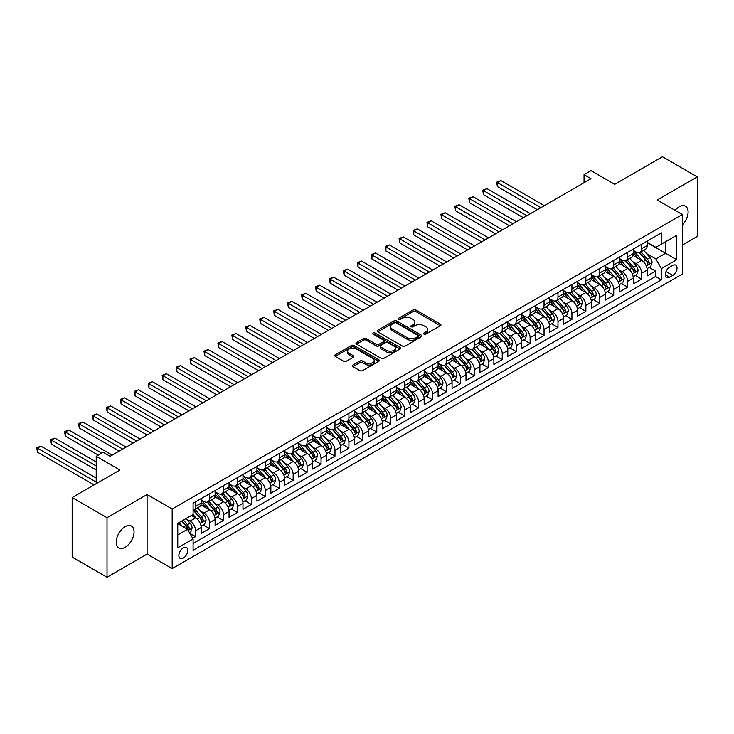 <?xml version="1.0" encoding="UTF-8"?>
<svg xmlns="http://www.w3.org/2000/svg" width="734" height="734" viewBox="0 0 734 734"><rect width="100%" height="100%" fill="white"/><g stroke="black" fill="none" stroke-linecap="round" stroke-linejoin="round"><path stroke-width="1.1" d="M423.94 334.108A1.358 0.78 0 0 0 425.858 334.108L440.391 325.722A1.936 1.119 0 0 0 440.96 324.923A1.936 1.119 0 0 0 440.391 324.134L415.765 309.922A1.936 1.119 0 0 0 413.031 309.922L398.498 318.308A1.358 0.78 0 0 0 398.094 318.868A1.358 0.78 0 0 0 398.498 319.418A1.358 0.78 0 0 0 400.406 319.418L402.287 318.336A6.193 3.578 0 0 1 411.049 318.336L413.095 319.519A6.193 3.578 0 0 1 414.912 322.043A6.193 3.578 0 0 1 413.095 324.575L411.214 325.657A1.358 0.78 0 0 0 410.82 326.208A1.358 0.78 0 0 0 411.214 326.768A1.358 0.78 0 0 0 413.132 326.768L415.013 325.676A6.193 3.578 0 0 1 423.775 325.676L425.821 326.859A6.193 3.578 0 0 1 427.638 329.392A6.193 3.578 0 0 1 425.821 331.915L423.94 333.007A1.358 0.78 0 0 0 423.546 333.557A1.358 0.78 0 0 0 423.94 334.108L423.94 333.007M125.138 547.298A12.616 7.285 120 0 0 133.377 536.178A12.616 7.285 120 0 0 131.441 526.067A12.616 7.285 120 0 0 125.138 526.691A12.616 7.285 120 0 0 116.899 537.811A12.616 7.285 120 0 0 118.835 547.922A12.616 7.285 120 0 0 125.138 547.298M682.317 224.953A12.616 7.285 120 0 0 685.492 206.199A12.616 7.285 120 0 0 679.179 206.823A12.616 7.285 120 0 0 675.087 210.337M183.326 558.115A6.303 3.642 120 0 0 187.454 552.564A6.303 3.642 120 0 0 186.482 547.509A6.303 3.642 120 0 0 183.326 547.821A6.303 3.642 120 0 0 179.206 553.381A6.303 3.642 120 0 0 180.179 558.436A6.303 3.642 120 0 0 183.326 558.115M352.971 365.055A1.936 1.119 0 0 0 352.403 365.844A1.936 1.119 0 0 0 352.971 366.633L359.88 370.624A1.936 1.119 0 0 0 362.614 370.624L378.762 361.302A1.936 1.119 0 0 0 379.322 360.513A1.936 1.119 0 0 0 378.762 359.724L354.137 345.503A1.936 1.119 0 0 0 351.393 345.503L335.254 354.825A1.936 1.119 0 0 0 334.686 355.614A1.936 1.119 0 0 0 335.254 356.403L343.595 361.22A1.936 1.119 0 0 0 346.338 361.22L353.247 357.238A1.936 1.119 0 0 0 353.806 356.44A1.936 1.119 0 0 0 353.247 355.651L349.109 353.265A5.175 2.991 0 0 1 347.586 351.155A5.175 2.991 0 0 1 350.788 348.393A5.175 2.991 0 0 1 356.421 349.035L372.633 358.403A5.175 2.991 0 0 1 374.156 360.513A5.175 2.991 0 0 1 370.954 363.275A5.175 2.991 0 0 1 365.321 362.624L362.614 361.064A1.936 1.119 0 0 0 359.88 361.064L352.971 365.055L352.971 366.633M682.317 245.083L697.3 236.44L697.3 176.885L662.453 156.764L614.716 184.326L591.017 170.646L584.053 174.674L591.017 178.692L110.155 456.319L103.182 452.3L96.218 456.319L96.218 483.678M107.017 517.681L107.017 577.236L147.094 554.097L147.094 494.551L107.017 517.681L72.171 497.56L119.908 469.999L96.218 456.319M147.094 494.551L172.178 509.029L682.317 214.502L682.317 274.057L172.178 568.584L172.178 509.029M697.3 176.885L657.224 200.024L682.317 214.502M402.425 346.053A1.936 1.119 0 0 0 405.168 346.053L421.307 336.741A1.936 1.119 0 0 0 421.876 335.943A1.936 1.119 0 0 0 421.307 335.154L396.681 320.942A1.936 1.119 0 0 0 393.947 320.942L377.799 330.263A1.936 1.119 0 0 0 377.239 331.052A1.936 1.119 0 0 0 377.799 331.841L402.425 346.053M373.624 334.401A1.358 0.78 0 0 1 375.001 334.594L400.012 349.035L383.891 358.339A1.936 1.119 0 0 1 381.157 358.339L356.531 344.118L356.531 342.539A1.936 1.119 0 0 0 355.962 343.328A1.936 1.119 0 0 0 356.531 344.118M356.531 342.539L363.44 338.558A1.936 1.119 0 0 1 366.174 338.558L376.157 344.319A1.936 1.119 0 0 0 378.9 344.319L383.478 341.677A1.936 1.119 0 0 0 384.047 340.888A1.936 1.119 0 0 0 383.478 340.09L373.083 334.089A1.358 0.78 0 0 1 372.688 333.539A1.358 0.78 0 0 1 373.523 332.814A1.358 0.78 0 0 1 375.001 332.988L400.03 347.439A1.936 1.119 0 0 1 400.599 348.228A1.936 1.119 0 0 1 400.03 349.017L400.03 347.439M107.017 577.236L72.171 557.115L72.171 497.56M192.703 538.306L195.593 536.637L189.812 533.297M186.519 519.085L190.023 521.103A7.881 4.551 60 0 1 195.593 530.755L201.171 527.544L201.171 533.416L209.529 528.59L203.19 524.929M200.455 511.038L203.96 513.057A7.881 4.551 60 0 1 209.529 522.709L215.108 519.498L215.108 525.37L223.475 520.544L217.126 516.874M214.392 502.992L217.897 505.01A7.881 4.551 60 0 1 223.475 514.662L229.045 511.442L229.045 517.323L237.412 512.488L231.072 508.827M228.338 494.945L231.834 496.964A7.881 4.551 60 0 1 237.412 506.616L242.982 503.396L242.982 509.277L251.349 504.441L245.009 500.781M242.275 486.89L245.771 488.917A7.881 4.551 60 0 1 251.349 498.569L256.928 495.349L256.928 501.23L265.286 496.395L258.946 492.734M256.212 478.843L259.708 480.871A7.881 4.551 60 0 1 265.286 490.523L270.864 487.303L270.864 493.184L279.223 488.349L272.883 484.688M270.149 470.797L273.654 472.824A7.881 4.551 60 0 1 279.223 482.477L284.801 479.256L284.801 485.128L293.16 480.302L286.82 476.641M284.086 462.75L287.59 464.769A7.881 4.551 60 0 1 293.16 474.43L298.738 471.21L298.738 477.082L307.096 472.256L300.757 468.595M298.022 454.704L301.527 456.722A7.881 4.551 60 0 1 307.096 466.384L312.675 463.163L312.675 469.035L321.042 464.209L314.693 460.548M311.968 446.657L315.464 448.676A7.881 4.551 60 0 1 321.042 458.337L326.612 455.117L326.612 460.989L334.979 456.163L328.639 452.502M325.905 438.611L329.401 440.629A7.881 4.551 60 0 1 334.979 450.291L340.548 447.07L340.548 452.942L348.916 448.116L342.576 444.455M339.842 430.564L343.338 432.583A7.881 4.551 60 0 1 348.916 442.244L354.494 439.024L354.494 444.896L362.853 440.07L356.513 436.409M353.779 422.518L357.274 424.536A7.881 4.551 60 0 1 362.853 434.198L368.431 430.977L368.431 436.849L376.79 432.023L370.45 428.362M367.716 414.471L371.221 416.49A7.881 4.551 60 0 1 376.79 426.142L382.368 422.931L382.368 428.803L390.727 423.977L384.387 420.316M381.652 406.425L385.157 408.443A7.881 4.551 60 0 1 390.727 418.096L396.305 414.884L396.305 420.756L404.663 415.93L398.323 412.269M395.589 398.378L399.094 400.397A7.881 4.551 60 0 1 404.663 410.049L410.242 406.838L410.242 412.71L418.609 407.884L412.26 404.214M409.535 390.332L413.031 392.351A7.881 4.551 60 0 1 418.609 402.003L424.179 398.782L424.179 404.663L432.546 399.828L426.206 396.167M423.472 382.286L426.968 384.304A7.881 4.551 60 0 1 432.546 393.956L438.115 390.736L438.115 396.617L446.483 391.782L440.143 388.121M437.409 374.23L440.905 376.258A7.881 4.551 60 0 1 446.483 385.91L452.061 382.689L452.061 388.57L460.42 383.735L454.08 380.074M451.346 366.183L454.841 368.211A7.881 4.551 60 0 1 460.42 377.863L465.998 374.643L465.998 380.524L474.357 375.689L468.017 372.028M465.283 358.137L468.787 360.155A7.881 4.551 60 0 1 474.357 369.817L479.935 366.596L479.935 372.468L488.294 367.642L481.954 363.981M479.219 350.09L482.724 352.109A7.881 4.551 60 0 1 488.294 361.77L493.872 358.55L493.872 364.422L502.239 359.596L495.89 355.935M493.156 342.044L496.661 344.062A7.881 4.551 60 0 1 502.239 353.724L507.809 350.503L507.809 356.375L516.176 351.549L509.827 347.888M507.102 333.998L510.598 336.016A7.881 4.551 60 0 1 516.176 345.677L521.746 342.457L521.746 348.329L530.113 343.503L523.773 339.842M521.039 325.951L524.535 327.97A7.881 4.551 60 0 1 530.113 337.631L535.682 334.41L535.682 340.282L544.05 335.456L537.71 331.796M534.976 317.905L538.472 319.923A7.881 4.551 60 0 1 544.05 329.584L549.628 326.364L549.628 332.236L557.987 327.41L551.647 323.749M548.913 309.858L552.408 311.877A7.881 4.551 60 0 1 557.987 321.538L563.565 318.317L563.565 324.189L571.924 319.363L565.584 315.703M562.85 301.812L566.354 303.83A7.881 4.551 60 0 1 571.924 313.482L577.502 310.271L577.502 316.143L585.86 311.317L579.521 307.656M576.786 293.765L580.291 295.784A7.881 4.551 60 0 1 585.86 305.436L591.439 302.224L591.439 308.096L599.806 303.27L593.457 299.61M590.723 285.719L594.228 287.737A7.881 4.551 60 0 1 599.806 297.389L605.376 294.178L605.376 300.05L613.743 295.224L607.394 291.554M604.669 277.672L608.165 279.691A7.881 4.551 60 0 1 613.743 289.343L619.312 286.122L619.312 292.004L627.68 287.168L621.34 283.507M618.606 269.617L622.102 271.644A7.881 4.551 60 0 1 627.68 281.296L633.259 278.076L633.259 283.957L641.617 279.122L641.617 273.25A7.881 4.551 -120 0 0 636.039 263.598L632.543 261.57M635.277 275.461L641.617 279.122M201.171 527.544A7.881 4.551 -120 0 0 195.593 517.883L191.418 515.47M215.108 519.498A7.881 4.551 -120 0 0 209.529 509.836L200.914 504.864M229.045 511.442A7.881 4.551 -120 0 0 223.475 501.79L214.851 496.817M242.982 503.396A7.881 4.551 -120 0 0 237.412 493.743L228.788 488.761M256.928 495.349A7.881 4.551 -120 0 0 251.349 485.697L242.725 480.715M270.864 487.303A7.881 4.551 -120 0 0 265.286 477.651L256.671 472.668M284.801 479.256A7.881 4.551 -120 0 0 279.223 469.604L270.607 464.622M298.738 471.21A7.881 4.551 -120 0 0 293.16 461.558L284.544 456.576M312.675 463.163A7.881 4.551 -120 0 0 307.096 453.511L298.481 448.529M326.612 455.117A7.881 4.551 -120 0 0 321.042 445.455L312.418 440.483M340.548 447.07A7.881 4.551 -120 0 0 334.979 437.409L326.355 432.436M354.494 439.024A7.881 4.551 -120 0 0 348.916 429.362L340.292 424.39M368.431 430.977A7.881 4.551 -120 0 0 362.853 421.316L354.238 416.343M382.368 422.931A7.881 4.551 -120 0 0 376.79 413.27L368.174 408.297M396.305 414.884A7.881 4.551 -120 0 0 390.727 405.223L382.111 400.25M410.242 406.838A7.881 4.551 -120 0 0 404.663 397.177L396.048 392.204M424.179 398.782A7.881 4.551 -120 0 0 418.609 389.13L409.985 384.157M438.115 390.736A7.881 4.551 -120 0 0 432.546 381.084L423.922 376.102M452.061 382.689A7.881 4.551 -120 0 0 446.483 373.037L437.859 368.055M465.998 374.643A7.881 4.551 -120 0 0 460.42 364.991L451.805 360.009M479.935 366.596A7.881 4.551 -120 0 0 474.357 356.944L465.741 351.962M493.872 358.55A7.881 4.551 -120 0 0 488.294 348.898L479.678 343.916M507.809 350.503A7.881 4.551 -120 0 0 502.239 340.851L493.615 335.869M521.746 342.457A7.881 4.551 -120 0 0 516.176 332.796L507.552 327.823M535.682 334.41A7.881 4.551 -120 0 0 530.113 324.749L521.489 319.776M549.628 326.364A7.881 4.551 -120 0 0 544.05 316.703L535.425 311.73M563.565 318.317A7.881 4.551 -120 0 0 557.987 308.656L549.371 303.683M577.502 310.271A7.881 4.551 -120 0 0 571.924 300.61L563.308 295.637M591.439 302.224A7.881 4.551 -120 0 0 585.86 292.563L577.245 287.59M605.376 294.178A7.881 4.551 -120 0 0 599.806 284.517L591.182 279.544M619.312 286.122A7.881 4.551 -120 0 0 613.743 276.47L605.119 271.497M633.259 278.076A7.881 4.551 -120 0 0 627.68 268.424L619.056 263.442M672.702 265.442L669.628 267.213A6.111 3.532 120 0 0 665.637 272.598A6.111 3.532 120 0 0 666.573 277.498A6.111 3.532 120 0 0 669.628 277.195L672.702 275.424A6.111 3.532 120 0 0 676.693 270.039A6.111 3.532 120 0 0 675.757 265.139A6.111 3.532 120 0 0 672.702 265.442M177.756 534.939L187.509 529.315L193.088 538.967L193.088 550.234L661.407 279.847L661.407 268.58L655.838 258.928L646.48 253.524M193.088 538.967L177.756 547.821L177.756 523.351L193.088 514.506L193.088 503.24L661.407 232.852L661.407 244.119L676.739 235.265L676.739 259.735L661.407 268.58M201.171 499.854L203.96 501.469A7.881 4.551 60 0 0 207.896 501.854L213.475 498.643A7.881 4.551 -120 0 0 215.108 495.028L215.108 490.523M215.108 491.808L217.897 493.422A7.881 4.551 60 0 0 221.842 493.808L227.412 490.596A7.881 4.551 -120 0 0 229.045 486.981L229.045 482.477M229.045 483.761L231.834 485.376A7.881 4.551 60 0 0 235.779 485.761L241.348 482.541A7.881 4.551 -120 0 0 242.982 478.935L242.982 474.43M242.982 475.715L245.771 477.329A7.881 4.551 60 0 0 249.716 477.715L255.294 474.494A7.881 4.551 -120 0 0 256.928 470.889L256.928 466.384M256.928 467.668L259.708 469.283A7.881 4.551 60 0 0 263.653 469.668L269.231 466.448A7.881 4.551 -120 0 0 270.864 462.842L270.864 458.337M270.864 459.622L273.654 461.236A7.881 4.551 60 0 0 277.59 461.622L283.168 458.401A7.881 4.551 -120 0 0 284.801 454.796L284.801 450.291M284.801 451.575L287.59 453.181A7.881 4.551 60 0 0 291.526 453.575L297.105 450.355A7.881 4.551 -120 0 0 298.738 446.749L298.738 442.244M298.738 443.529L301.527 445.134A7.881 4.551 60 0 0 305.463 445.529L311.042 442.308A7.881 4.551 -120 0 0 312.675 438.703L312.675 434.198M312.675 435.482L315.464 437.088A7.881 4.551 60 0 0 319.409 437.482L324.978 434.262A7.881 4.551 -120 0 0 326.612 430.656L326.612 426.142M326.612 427.436L329.401 429.041A7.881 4.551 60 0 0 333.346 429.436L338.915 426.215A7.881 4.551 -120 0 0 340.548 422.61L340.548 418.096M340.548 419.389L343.338 420.995A7.881 4.551 60 0 0 347.283 421.389L352.861 418.169A7.881 4.551 -120 0 0 354.494 414.554L354.494 410.049M354.494 411.343L357.274 412.948A7.881 4.551 60 0 0 361.22 413.343L366.798 410.123A7.881 4.551 -120 0 0 368.431 406.508L368.431 402.003M368.431 403.296L371.221 404.902A7.881 4.551 60 0 0 375.157 405.296L380.735 402.076A7.881 4.551 -120 0 0 382.368 398.461L382.368 393.956M382.368 395.25L385.157 396.855A7.881 4.551 60 0 0 389.093 397.241L394.672 394.03A7.881 4.551 -120 0 0 396.305 390.415L396.305 385.91M396.305 387.194L399.094 388.809A7.881 4.551 60 0 0 403.039 389.194L408.609 385.983A7.881 4.551 -120 0 0 410.242 382.368L410.242 377.863M410.242 379.148L413.031 380.762A7.881 4.551 60 0 0 416.976 381.148L422.545 377.937A7.881 4.551 -120 0 0 424.179 374.322L424.179 369.817M424.179 371.101L426.968 372.716A7.881 4.551 60 0 0 430.913 373.101L436.482 369.881A7.881 4.551 -120 0 0 438.115 366.275L438.115 361.77M438.115 363.055L440.905 364.67A7.881 4.551 60 0 0 444.85 365.055L450.428 361.834A7.881 4.551 -120 0 0 452.061 358.229L452.061 353.724M452.061 355.008L454.841 356.623A7.881 4.551 60 0 0 458.787 357.008L464.365 353.788A7.881 4.551 -120 0 0 465.998 350.182L465.998 345.677M465.998 346.962L468.787 348.567A7.881 4.551 60 0 0 472.724 348.962L478.302 345.742A7.881 4.551 -120 0 0 479.935 342.136L479.935 337.631M479.935 338.915L482.724 340.521A7.881 4.551 60 0 0 486.66 340.915L492.239 337.695A7.881 4.551 -120 0 0 493.872 334.089L493.872 329.584M493.872 330.869L496.661 332.474A7.881 4.551 60 0 0 500.606 332.869L506.176 329.649A7.881 4.551 -120 0 0 507.809 326.043L507.809 321.538M507.809 322.822L510.598 324.428A7.881 4.551 60 0 0 514.543 324.823L520.112 321.602A7.881 4.551 -120 0 0 521.746 317.996L521.746 313.482M521.746 314.776L524.535 316.382A7.881 4.551 60 0 0 528.48 316.776L534.058 313.556A7.881 4.551 -120 0 0 535.682 309.95L535.682 305.436M535.682 306.729L538.472 308.335A7.881 4.551 60 0 0 542.417 308.73L547.995 305.509A7.881 4.551 -120 0 0 549.628 301.894L549.628 297.389M549.628 298.683L552.408 300.289A7.881 4.551 60 0 0 556.354 300.683L561.932 297.463A7.881 4.551 -120 0 0 563.565 293.848L563.565 289.343M563.565 290.636L566.354 292.242A7.881 4.551 60 0 0 570.29 292.637L575.869 289.416A7.881 4.551 -120 0 0 577.502 285.801L577.502 281.296M577.502 282.59L580.291 284.196A7.881 4.551 60 0 0 584.227 284.581L589.806 281.37A7.881 4.551 -120 0 0 591.439 277.755L591.439 273.25M591.439 274.534L594.228 276.149A7.881 4.551 60 0 0 598.173 276.534L603.743 273.323A7.881 4.551 -120 0 0 605.376 269.708L605.376 265.203M605.376 266.488L608.165 268.103A7.881 4.551 60 0 0 612.11 268.488L617.679 265.277A7.881 4.551 -120 0 0 619.312 261.662L619.312 257.157M619.312 258.441L622.102 260.056A7.881 4.551 60 0 0 626.047 260.442L631.625 257.221A7.881 4.551 -120 0 0 633.259 253.615L633.259 249.11M193.088 543.472L655.554 276.47L655.554 271.075L647.195 275.911L647.195 270.029A7.881 4.551 -120 0 0 641.617 260.377L633.002 255.395M633.259 250.395L636.039 252.01A7.881 4.551 -120 0 0 639.984 252.395A7.881 4.551 -120 0 0 641.617 248.789L641.617 244.284M639.984 252.395L645.562 249.175A7.881 4.551 -120 0 0 647.195 245.569L647.195 241.064M195.593 501.79L195.593 506.295A7.881 4.551 60 0 1 193.959 509.901A7.881 4.551 60 0 1 193.088 510.222M193.959 509.901L199.538 506.689A7.881 4.551 -120 0 0 201.171 503.074L201.171 498.569M209.529 493.743L209.529 498.248A7.881 4.551 60 0 1 207.896 501.854M223.475 485.697L223.475 490.202A7.881 4.551 60 0 1 221.842 493.808M237.412 477.651L237.412 482.155A7.881 4.551 60 0 1 235.779 485.761M251.349 469.604L251.349 474.109A7.881 4.551 60 0 1 249.716 477.715M265.286 461.558L265.286 466.062A7.881 4.551 60 0 1 263.653 469.668M279.223 453.502L279.223 458.016A7.881 4.551 60 0 1 277.59 461.622M293.16 445.455L293.16 449.97A7.881 4.551 60 0 1 291.526 453.575M307.096 437.409L307.096 441.923A7.881 4.551 60 0 1 305.463 445.529M321.042 429.362L321.042 433.867A7.881 4.551 60 0 1 319.409 437.482M334.979 421.316L334.979 425.821A7.881 4.551 60 0 1 333.346 429.436M348.916 413.27L348.916 417.774A7.881 4.551 60 0 1 347.283 421.389M362.853 405.223L362.853 409.728A7.881 4.551 60 0 1 361.22 413.343M376.79 397.177L376.79 401.682A7.881 4.551 60 0 1 375.157 405.296M390.727 389.13L390.727 393.635A7.881 4.551 60 0 1 389.093 397.241M404.663 381.084L404.663 385.589A7.881 4.551 60 0 1 403.039 389.194M418.609 373.037L418.609 377.542A7.881 4.551 60 0 1 416.976 381.148M432.546 364.991L432.546 369.496A7.881 4.551 60 0 1 430.913 373.101M446.483 356.944L446.483 361.449A7.881 4.551 60 0 1 444.85 365.055M460.42 348.898L460.42 353.403A7.881 4.551 60 0 1 458.787 357.008M474.357 340.842L474.357 345.356A7.881 4.551 60 0 1 472.724 348.962M488.294 332.796L488.294 337.31A7.881 4.551 60 0 1 486.66 340.915M502.239 324.749L502.239 329.263A7.881 4.551 60 0 1 500.606 332.869M516.176 316.703L516.176 321.208A7.881 4.551 60 0 1 514.543 324.823M530.113 308.656L530.113 313.161A7.881 4.551 60 0 1 528.48 316.776M544.05 300.61L544.05 305.115A7.881 4.551 60 0 1 542.417 308.73M557.987 292.563L557.987 297.068A7.881 4.551 60 0 1 556.354 300.683M571.924 284.517L571.924 289.022A7.881 4.551 60 0 1 570.29 292.637M585.86 276.47L585.86 280.975A7.881 4.551 60 0 1 584.227 284.581M599.806 268.424L599.806 272.929A7.881 4.551 60 0 1 598.173 276.534M613.743 260.377L613.743 264.882A7.881 4.551 60 0 1 612.11 268.488M627.68 252.331L627.68 256.836A7.881 4.551 60 0 1 626.047 260.442M627.68 281.296L627.68 287.168M613.743 289.343L613.743 295.224M599.806 297.389L599.806 303.27M585.86 305.436L585.86 311.317M571.924 313.482L571.924 319.363M557.987 321.538L557.987 327.41M544.05 329.584L544.05 335.456M530.113 337.631L530.113 343.503M516.176 345.677L516.176 351.549M502.239 353.724L502.239 359.596M488.294 361.77L488.294 367.642M474.357 369.817L474.357 375.689M460.42 377.863L460.42 383.735M446.483 385.91L446.483 391.782M432.546 393.956L432.546 399.828M418.609 402.003L418.609 407.884M404.663 410.049L404.663 415.93M390.727 418.096L390.727 423.977M376.79 426.142L376.79 432.023M362.853 434.198L362.853 440.07M348.916 442.244L348.916 448.116M334.979 450.291L334.979 456.163M321.042 458.337L321.042 464.209M307.096 466.384L307.096 472.256M293.16 474.43L293.16 480.302M279.223 482.477L279.223 488.349M265.286 490.523L265.286 496.395M251.349 498.569L251.349 504.441M237.412 506.616L237.412 512.488M223.475 514.662L223.475 520.544M209.529 522.709L209.529 528.59M195.593 530.755L195.593 536.637M187.509 529.315L177.756 523.681M655.838 258.928L665.591 253.294L665.591 241.706L676.739 235.265M647.195 242.67L676.739 259.735M647.195 242.348L655.838 247.34L661.407 244.119M147.094 554.097L172.178 568.584M584.053 174.674L584.053 182.72M649.214 267.415L655.554 271.075M655.554 276.47L661.407 279.847M424.481 334.3L425.821 333.53A6.193 3.578 0 0 0 427.638 330.997L427.638 329.392M414.912 322.043L414.912 323.657A6.193 3.578 0 0 1 413.095 326.18L411.756 326.951M440.363 325.731L415.765 311.528A1.936 1.119 0 0 0 413.031 311.528L399.039 319.611M421.279 336.75L396.681 322.547A1.936 1.119 0 0 0 393.947 322.547L377.827 331.851M417.885 336.502A1.358 0.78 0 0 0 418.288 335.943A1.358 0.78 0 0 0 417.885 335.392L396.268 322.914A1.358 0.78 0 0 0 394.36 322.914L392.369 324.061A6.193 3.578 0 0 0 390.561 326.584A6.193 3.578 0 0 0 392.369 329.116L407.15 337.649A6.193 3.578 0 0 0 415.903 337.649L417.885 336.502L417.885 338.108A1.358 0.78 0 0 0 418.288 337.557L418.288 335.943M390.561 326.584L390.561 328.199A6.193 3.578 0 0 0 392.369 330.722L392.369 329.116M417.885 338.108L415.903 339.255A6.193 3.578 0 0 1 407.15 339.255L392.369 330.722M356.55 344.136L363.44 340.163L363.44 338.558M384.047 340.888L384.047 342.494A1.936 1.119 0 0 1 383.478 343.283L378.9 345.925A1.936 1.119 0 0 1 376.157 345.925L366.174 340.163A1.936 1.119 0 0 0 363.44 340.163M386.524 350.301A5.175 2.991 0 0 0 392.167 350.953A5.175 2.991 0 0 0 395.36 348.191A5.175 2.991 0 0 0 393.846 346.081L388.13 342.778A1.936 1.119 0 0 0 385.396 342.778L380.808 345.43A1.936 1.119 0 0 0 380.249 346.219A1.936 1.119 0 0 0 380.808 347.008L386.524 350.301L386.524 351.916A5.175 2.991 0 0 0 392.167 352.559A5.175 2.991 0 0 0 395.36 349.797L395.36 348.191M380.249 346.219L380.249 347.824A1.936 1.119 0 0 0 380.808 348.613L380.808 347.008M386.524 351.916L380.808 348.613M374.156 360.513L374.156 362.119A5.175 2.991 0 0 1 370.954 364.881A5.175 2.991 0 0 1 365.321 364.238L362.614 362.679A1.936 1.119 0 0 0 359.88 362.679L352.999 366.651M347.586 351.155L347.586 352.76A5.175 2.991 0 0 0 349.109 354.871L349.109 353.265M353.247 355.651L353.247 357.238L349.109 354.871M378.762 359.724L378.762 361.302L354.137 347.118A1.936 1.119 0 0 0 351.393 347.118L335.282 356.421M647.076 268.653L650.673 266.57L652.067 262.552A5.221 3.019 -120 0 0 650.04 257.643L643.672 250.266M642.388 260.882L634.837 252.138A15.084 8.707 -120 0 0 633.259 250.487M638.25 258.432L634.029 253.542A12.515 7.23 -120 0 0 633.259 252.698M544.325 205.658L500.909 180.592L497.423 182.601L497.423 186.619L537.361 209.676M639.277 252.679L645.718 260.139A5.221 3.019 60 0 1 647.581 263.735C648.361 264.791 648.92 264.469 649.251 262.772A5.221 3.019 -120 0 0 647.388 259.175L641.021 251.799M639.653 252.56L646.571 260.57A2.661 1.532 60 0 1 647.241 261.616L649.251 262.772M647.581 263.735L647.957 264.359M497.423 186.619L496.661 182.16L540.848 207.667M496.661 182.16L500.909 180.592M633.139 276.7L636.736 274.617L638.13 270.598A5.221 3.019 -120 0 0 636.094 265.69L629.726 258.313M628.451 268.928L620.9 260.185A15.084 8.707 -120 0 0 619.312 258.533M624.313 266.479L620.083 261.588A12.515 7.23 -120 0 0 619.312 260.744M530.388 213.704L486.972 188.638L483.486 190.647L483.486 194.675L523.425 217.723M625.331 260.726L631.781 268.185A5.221 3.019 60 0 1 633.644 271.782C634.424 272.837 634.983 272.516 635.314 270.818A5.221 3.019 -120 0 0 633.451 267.222L627.084 259.845M625.717 260.607L632.635 268.616A2.661 1.532 60 0 1 633.304 269.662L635.314 270.818M633.644 271.782L634.02 272.406M483.486 194.675L482.724 190.207L526.902 215.713M482.724 190.207L486.972 188.638M619.202 284.746L622.799 282.663L624.194 278.645A5.221 3.019 -120 0 0 622.157 273.736L615.789 266.369M614.514 276.975L606.963 268.231A15.084 8.707 -120 0 0 605.376 266.58M610.376 274.525L606.146 269.635A12.515 7.23 -120 0 0 605.376 268.791M516.452 221.751L473.035 196.684L469.549 198.694L469.549 202.722L509.479 225.769M611.394 268.772L617.835 276.232A5.221 3.019 60 0 1 619.698 279.828C620.487 280.883 621.047 280.562 621.377 278.865A5.221 3.019 -120 0 0 619.514 275.268L613.147 267.892M611.78 268.653L618.698 276.663A2.661 1.532 60 0 1 619.368 277.709L621.377 278.865M619.698 279.828L620.083 280.452M469.549 202.722L468.787 198.253L512.965 223.76M468.787 198.253L473.035 196.684M605.256 292.793L608.862 290.71L610.257 286.691A5.221 3.019 -120 0 0 608.22 281.783L601.852 274.415M600.577 285.031L593.026 276.287A15.084 8.707 -120 0 0 591.439 274.626M596.439 282.572L592.21 277.681A12.515 7.23 -120 0 0 591.439 276.837M502.515 229.797L459.099 204.731L455.612 206.74L455.612 210.768L495.542 233.816M597.458 276.819L603.899 284.278A5.221 3.019 60 0 1 605.761 287.875C606.55 288.93 607.11 288.609 607.44 286.911A5.221 3.019 -120 0 0 605.578 283.315L599.201 275.938M597.834 276.7L604.761 284.709A2.661 1.532 60 0 1 605.431 285.755L607.44 286.911M605.761 287.875L606.146 288.499M455.612 210.768L454.841 206.3L499.028 231.806M454.841 206.3L459.099 204.731M591.32 300.839L594.925 298.756L596.32 294.738A5.221 3.019 -120 0 0 594.283 289.829L587.916 282.462M586.64 293.077L579.089 284.333A15.084 8.707 -120 0 0 577.502 282.673M582.493 290.618L578.273 285.728A12.515 7.23 -120 0 0 577.502 284.884M488.578 237.844L445.162 212.777L441.675 214.787L441.675 218.815L481.605 241.871M583.521 284.865L589.962 292.325A5.221 3.019 60 0 1 591.824 295.921C592.613 296.976 593.164 296.655 593.494 294.958A5.221 3.019 -120 0 0 591.632 291.361L585.264 283.985M583.897 284.746L590.824 292.756A2.661 1.532 60 0 1 591.494 293.802L593.494 294.958M591.824 295.921L592.2 296.545M441.675 218.815L440.905 214.346L485.091 239.853M440.905 214.346L445.162 212.777M577.383 308.886L580.989 306.812L582.383 302.784A5.221 3.019 -120 0 0 580.346 297.876L573.979 290.508M572.704 301.123L565.152 292.38A15.084 8.707 -120 0 0 563.565 290.719M568.556 298.665L564.336 293.774A12.515 7.23 -120 0 0 563.565 292.939M474.641 245.89L431.216 220.824L427.738 222.833L427.738 226.861L467.668 249.918M569.584 292.912L576.025 300.371A5.221 3.019 60 0 1 577.887 303.968C578.667 305.023 579.227 304.702 579.557 303.004A5.221 3.019 -120 0 0 577.695 299.408L571.327 292.031M569.96 292.793L576.887 300.812A2.661 1.532 60 0 1 577.557 301.848L579.557 303.004M577.887 303.968L578.264 304.592M427.738 226.861L426.968 222.393L471.155 247.899M426.968 222.393L431.216 220.824M563.446 316.932L567.052 314.858L568.437 310.831A5.221 3.019 -120 0 0 566.409 305.922L560.042 298.554M558.767 309.17L551.206 300.426A15.084 8.707 -120 0 0 549.628 298.766M554.62 306.711L550.399 301.821A12.515 7.23 -120 0 0 549.628 300.986M460.695 253.936L417.279 228.87L413.802 230.88L413.802 234.908L453.731 257.964M555.647 300.968L562.088 308.418A5.221 3.019 60 0 1 563.951 312.023C564.73 313.069 565.29 312.748 565.62 311.051A5.221 3.019 -120 0 0 563.758 307.454L557.39 300.078M556.023 300.839L562.941 308.858A2.661 1.532 60 0 1 563.611 309.895L565.62 311.051M563.951 312.023L564.327 312.638M413.802 234.908L413.031 230.439L457.218 255.946M413.031 230.439L417.279 228.87M549.509 324.978L553.106 322.905L554.5 318.877A5.221 3.019 -120 0 0 552.473 313.978L546.096 306.601M544.821 317.216L537.27 308.473A15.084 8.707 -120 0 0 535.682 306.812M540.683 314.758L536.462 309.867A12.515 7.23 -120 0 0 535.682 309.032M446.758 261.983L403.342 236.917L399.856 238.926L399.856 242.954L439.794 266.011M541.71 309.014L548.151 316.464A5.221 3.019 60 0 1 550.014 320.07C550.794 321.116 551.353 320.795 551.684 319.097A5.221 3.019 -120 0 0 549.821 315.501L543.454 308.133M542.087 308.886L549.004 316.904A2.661 1.532 60 0 1 549.674 317.941L551.684 319.097M550.014 320.07L550.39 320.685M399.856 242.954L399.094 238.486L443.272 263.992M399.094 238.486L403.342 236.917M535.572 333.025L539.169 330.951L540.563 326.924A5.221 3.019 -120 0 0 538.527 322.024L532.159 314.647M530.884 325.263L523.333 316.519A15.084 8.707 -120 0 0 521.746 314.858M526.746 322.804L522.516 317.914A12.515 7.23 -120 0 0 521.746 317.079M432.821 270.029L389.405 244.963L385.919 246.973L385.919 251L425.858 274.057M527.764 317.06L534.205 324.511A5.221 3.019 60 0 1 536.068 328.116C536.857 329.162 537.416 328.841 537.747 327.144A5.221 3.019 -120 0 0 535.884 323.547L529.517 316.18M528.15 316.932L535.068 324.951A2.661 1.532 60 0 1 535.737 325.988L537.747 327.144M536.068 328.116L536.453 328.731M385.919 251L385.157 246.532L429.335 272.048M385.157 246.532L389.405 244.963M521.635 341.071L525.232 338.998L526.627 334.97A5.221 3.019 -120 0 0 524.59 330.071L518.222 322.694M516.947 333.309L509.396 324.566A15.084 8.707 -120 0 0 507.809 322.905M512.809 330.86L508.579 325.96A12.515 7.23 -120 0 0 507.809 325.125M418.885 278.076L375.469 253.01L371.982 255.028L371.982 259.047L411.912 282.104M513.828 325.107L520.268 332.566A5.221 3.019 60 0 1 522.131 336.163C522.92 337.209 523.48 336.888 523.81 335.199A5.221 3.019 -120 0 0 521.947 331.594L515.58 324.226M514.213 324.978L521.131 332.997A2.661 1.532 60 0 1 521.801 334.034L523.81 335.199M522.131 336.163L522.516 336.778M371.982 259.047L371.221 254.579L415.398 280.094M371.221 254.579L375.469 253.01M507.689 349.127L511.295 347.044L512.69 343.017A5.221 3.019 -120 0 0 510.653 338.117L504.286 330.74M503.01 341.356L495.459 332.612A15.084 8.707 -120 0 0 493.872 330.951M498.872 338.906L494.643 334.016A12.515 7.23 -120 0 0 493.872 333.172M404.948 286.122L361.532 261.056L358.045 263.075L358.045 267.093L397.975 290.15M499.891 333.153L506.332 340.613A5.221 3.019 60 0 1 508.194 344.209C508.983 345.255 509.534 344.934 509.864 343.246A5.221 3.019 -120 0 0 508.001 339.64L501.634 332.273M500.267 333.034L507.194 341.044A2.661 1.532 60 0 1 507.864 342.081L509.864 343.246M508.194 344.209L508.579 344.824M358.045 267.093L357.274 262.625L401.461 288.141M357.274 262.625L361.532 261.056M493.753 357.174L497.358 355.091L498.753 351.063A5.221 3.019 -120 0 0 496.716 346.164L490.349 338.787M489.073 349.402L481.522 340.659A15.084 8.707 -120 0 0 479.935 338.998M484.926 346.953L480.706 342.062A12.515 7.23 -120 0 0 479.935 341.218M391.011 294.169L347.595 269.103L344.108 271.121L344.108 275.14L384.038 298.197M485.954 341.2L492.395 348.659A5.221 3.019 60 0 1 494.257 352.256C495.046 353.302 495.597 352.981 495.927 351.292A5.221 3.019 -120 0 0 494.065 347.687L487.697 340.319M486.33 341.081L493.257 349.09A2.661 1.532 60 0 1 493.927 350.127L495.927 351.292M494.257 352.256L494.633 352.87M344.108 275.14L343.338 270.672L387.524 296.187M343.338 270.672L347.595 269.103M479.816 365.22L483.422 363.137L484.816 359.109A5.221 3.019 -120 0 0 482.779 354.21L476.412 346.833M475.137 357.449L467.576 348.705A15.084 8.707 -120 0 0 465.998 347.044M470.989 354.999L466.769 350.109A12.515 7.23 -120 0 0 465.998 349.265M377.074 302.224L333.649 277.158L330.172 279.168L330.172 283.186L370.101 306.243M472.017 349.246L478.458 356.706A5.221 3.019 60 0 1 480.32 360.302C481.1 361.348 481.66 361.027 481.99 359.339A5.221 3.019 -120 0 0 480.128 355.742L473.76 348.366M472.393 349.127L479.311 357.137A2.661 1.532 60 0 1 479.99 358.183L481.99 359.339M480.32 360.302L480.697 360.917M330.172 283.186L329.401 278.727L373.588 304.234M329.401 278.727L333.649 277.158M465.879 373.267L469.485 371.184L470.87 367.165A5.221 3.019 -120 0 0 468.842 362.257L462.475 354.88M461.2 365.495L453.64 356.752A15.084 8.707 -120 0 0 452.061 355.1M457.053 363.046L452.832 358.155A12.515 7.23 -120 0 0 452.061 357.311M363.128 310.271L319.712 285.205L316.235 287.214L316.235 291.233L356.164 314.29M458.08 357.293L464.521 364.752A5.221 3.019 60 0 1 466.384 368.349C467.163 369.404 467.723 369.074 468.053 367.385A5.221 3.019 -120 0 0 466.191 363.789L459.823 356.412M458.456 357.174L465.374 365.183A2.661 1.532 60 0 1 466.044 366.229L468.053 367.385M466.384 368.349L466.76 368.973M316.235 291.233L315.464 286.774L359.651 312.28M315.464 286.774L319.712 285.205M451.942 381.313L455.539 379.23L456.933 375.212A5.221 3.019 -120 0 0 454.906 370.303L448.529 362.926M447.254 373.542L439.703 364.798A15.084 8.707 -120 0 0 438.115 363.147M443.116 371.092L438.895 366.202A12.515 7.23 -120 0 0 438.115 365.358M349.191 318.317L305.775 293.251L302.289 295.261L302.289 299.279L342.228 322.336M444.143 365.339L450.584 372.799A5.221 3.019 60 0 1 452.447 376.395C453.227 377.45 453.786 377.129 454.117 375.432A5.221 3.019 -120 0 0 452.254 371.835L445.887 364.459M444.52 365.22L451.438 373.23A2.661 1.532 60 0 1 452.107 374.276L454.117 375.432M452.447 376.395L452.823 377.019M302.289 299.279L301.527 294.82L345.705 320.327M301.527 294.82L305.775 293.251M438.005 389.359L441.602 387.277L442.997 383.258A5.221 3.019 -120 0 0 440.96 378.349L434.592 370.973M433.317 381.588L425.766 372.844A15.084 8.707 -120 0 0 424.179 371.193M429.179 379.139L424.949 374.248A12.515 7.23 -120 0 0 424.179 373.404M335.254 326.364L291.838 301.298L288.352 303.307L288.352 307.335L328.291 330.383M430.197 373.386L436.638 380.845A5.221 3.019 60 0 1 438.501 384.442C439.29 385.497 439.849 385.176 440.18 383.478A5.221 3.019 -120 0 0 438.317 379.882L431.95 372.505M430.583 373.267L437.501 381.276A2.661 1.532 60 0 1 438.17 382.322L440.18 383.478M438.501 384.442L438.886 385.066M288.352 307.335L287.59 302.867L331.768 328.373M287.59 302.867L291.838 301.298M424.068 397.406L427.665 395.323L429.06 391.305A5.221 3.019 -120 0 0 427.023 386.396L420.655 379.028M419.38 389.644L411.829 380.891A15.084 8.707 -120 0 0 410.242 379.239M415.242 387.185L411.012 382.295A12.515 7.23 -120 0 0 410.242 381.451M321.318 334.41L277.902 309.344L274.415 311.354L274.415 315.381L314.345 338.429M416.261 381.432L422.701 388.892A5.221 3.019 60 0 1 424.564 392.488C425.353 393.543 425.913 393.222 426.243 391.525A5.221 3.019 -120 0 0 424.38 387.928L418.013 380.551M416.646 381.313L423.564 389.323A2.661 1.532 60 0 1 424.234 390.369L426.243 391.525M424.564 392.488L424.949 393.112M274.415 315.381L273.654 310.913L317.831 336.42M273.654 310.913L277.902 309.344M410.123 405.452L413.728 403.37L415.123 399.351A5.221 3.019 -120 0 0 413.086 394.442L406.719 387.075M405.443 397.69L397.892 388.947A15.084 8.707 -120 0 0 396.305 387.286M401.296 395.231L397.076 390.341A12.515 7.23 -120 0 0 396.305 389.497M307.381 342.457L263.965 317.391L260.478 319.4L260.478 323.428L300.408 346.476M402.324 389.479L408.765 396.938A5.221 3.019 60 0 1 410.627 400.535C411.416 401.59 411.967 401.269 412.297 399.571A5.221 3.019 -120 0 0 410.434 395.975L404.067 388.598M402.7 389.359L409.627 397.369A2.661 1.532 60 0 1 410.297 398.415L412.297 399.571M410.627 400.535L411.012 401.159M260.478 323.428L259.708 318.96L303.894 344.466M259.708 318.96L263.965 317.391M396.186 413.499L399.791 411.416L401.186 407.398A5.221 3.019 -120 0 0 399.149 402.489L392.782 395.121M391.506 405.737L383.955 396.993A15.084 8.707 -120 0 0 382.368 395.332M387.359 403.278L383.139 398.388A12.515 7.23 -120 0 0 382.368 397.544M293.444 350.503L250.028 325.437L246.541 327.447L246.541 331.474L286.471 354.531M388.387 397.525L394.828 404.984A5.221 3.019 60 0 1 396.69 408.581C397.479 409.636 398.03 409.315 398.36 407.618A5.221 3.019 -120 0 0 396.498 404.021L390.13 396.644M388.763 397.406L395.69 405.425A2.661 1.532 60 0 1 396.36 406.462L398.36 407.618M396.69 408.581L397.066 409.205M246.541 331.474L245.771 327.006L289.958 352.513M245.771 327.006L250.028 325.437M382.249 421.545L385.855 419.472L387.24 415.444A5.221 3.019 -120 0 0 385.212 410.535L378.845 403.168M377.57 413.783L370.009 405.04A15.084 8.707 -120 0 0 368.431 403.379M373.423 411.324L369.202 406.434A12.515 7.23 -120 0 0 368.431 405.599M279.498 358.55L236.082 333.484L232.605 335.493L232.605 339.521L272.534 362.578M374.45 405.572L380.891 413.031A5.221 3.019 60 0 1 382.753 416.628C383.533 417.683 384.093 417.362 384.423 415.664A5.221 3.019 -120 0 0 382.561 412.068L376.193 404.691M374.826 405.452L381.744 413.471A2.661 1.532 60 0 1 382.423 414.508L384.423 415.664M382.753 416.628L383.13 417.251M232.605 339.521L231.834 335.053L276.021 360.559M231.834 335.053L236.082 333.484M368.312 429.592L371.909 427.518L373.303 423.49A5.221 3.019 -120 0 0 371.276 418.582L364.908 411.214M363.624 421.83L356.073 413.086A15.084 8.707 -120 0 0 354.494 411.425M359.486 419.371L355.265 414.481A12.515 7.23 -120 0 0 354.494 413.646M265.561 366.596L222.145 341.53L218.659 343.54L218.659 347.567L258.597 370.624M360.513 413.627L366.954 421.077A5.221 3.019 60 0 1 368.817 424.683C369.597 425.729 370.156 425.408 370.486 423.711A5.221 3.019 -120 0 0 368.624 420.114L362.257 412.737M360.889 413.499L367.807 421.518A2.661 1.532 60 0 1 368.477 422.555L370.486 423.711M368.817 424.683L369.193 425.298M218.659 347.567L217.897 343.099L262.084 368.606M217.897 343.099L222.145 341.53M354.375 437.638L357.972 435.565L359.366 431.537A5.221 3.019 -120 0 0 357.33 426.637L350.962 419.261M349.687 429.876L342.136 421.132A15.084 8.707 -120 0 0 340.548 419.472M345.549 427.417L341.319 422.527A12.515 7.23 -120 0 0 340.548 421.692M251.624 374.643L208.208 349.577L204.722 351.586L204.722 355.614L244.661 378.671M346.576 421.674L353.017 429.124A5.221 3.019 60 0 1 354.88 432.73C355.66 433.776 356.219 433.455 356.55 431.757A5.221 3.019 -120 0 0 354.687 428.161L348.32 420.793M346.953 421.545L353.871 429.564A2.661 1.532 60 0 1 354.54 430.601L356.55 431.757M354.88 432.73L355.256 433.344M204.722 355.614L203.96 351.146L248.138 376.652M203.96 351.146L208.208 349.577M340.438 445.685L344.035 443.611L345.43 439.583A5.221 3.019 -120 0 0 343.393 434.684L337.025 427.307M335.75 437.923L328.199 429.179A15.084 8.707 -120 0 0 326.612 427.518M331.612 435.464L327.382 430.574A12.515 7.23 -120 0 0 326.612 429.739M237.688 382.689L194.271 357.623L190.785 359.642L190.785 363.66L230.715 386.717M332.63 429.72L339.071 437.17A5.221 3.019 60 0 1 340.934 440.776C341.723 441.822 342.283 441.501 342.613 439.804A5.221 3.019 -120 0 0 340.75 436.207L334.383 428.839M333.016 429.592L339.934 437.611A2.661 1.532 60 0 1 340.604 438.648L342.613 439.804M340.934 440.776L341.319 441.391M190.785 363.66L190.023 359.192L234.201 384.708M190.023 359.192L194.271 357.623M326.492 453.731L330.098 451.658L331.493 447.63A5.221 3.019 -120 0 0 329.456 442.73L323.088 435.354M321.813 445.969L314.262 437.225A15.084 8.707 -120 0 0 312.675 435.565M317.675 443.519L313.446 438.62A12.515 7.23 -120 0 0 312.675 437.785M223.751 390.736L180.335 365.67L176.848 367.688L176.848 371.707L216.778 394.764M318.694 437.767L325.134 445.226A5.221 3.019 60 0 1 326.997 448.823C327.786 449.869 328.346 449.547 328.676 447.859A5.221 3.019 -120 0 0 326.813 444.253L320.437 436.886M319.079 437.638L325.997 445.657A2.661 1.532 60 0 1 326.667 446.694L328.676 447.859M326.997 448.823L327.382 449.437M176.848 371.707L176.077 367.239L220.264 392.754M176.077 367.239L180.335 365.67M312.556 461.787L316.161 459.704L317.556 455.676A5.221 3.019 -120 0 0 315.519 450.777L309.152 443.4M307.876 454.016L300.325 445.272A15.084 8.707 -120 0 0 298.738 443.611M303.729 451.566L299.509 446.676A12.515 7.23 -120 0 0 298.738 445.832M209.814 398.782L166.398 373.716L162.911 375.735L162.911 379.753L202.841 402.81M304.757 445.813L311.198 453.273A5.221 3.019 60 0 1 313.06 456.869C313.849 457.915 314.4 457.594 314.73 455.906A5.221 3.019 -120 0 0 312.868 452.3L306.5 444.932M305.133 445.694L312.06 453.704A2.661 1.532 60 0 1 312.73 454.741L314.73 455.906M313.06 456.869L313.446 457.484M162.911 379.753L162.141 375.285L206.327 400.801M162.141 375.285L166.398 373.716M298.619 469.833L302.224 467.751L303.619 463.723A5.221 3.019 -120 0 0 301.582 458.823L295.215 451.447M293.939 462.062L286.388 453.318A15.084 8.707 -120 0 0 284.801 451.658M289.792 459.612L285.572 454.722A12.515 7.23 -120 0 0 284.801 453.878M195.877 406.829L152.461 381.763L148.974 383.781L148.974 387.8L188.904 410.856M290.82 453.86L297.261 461.319A5.221 3.019 60 0 1 299.123 464.916C299.912 465.962 300.463 465.64 300.793 463.952A5.221 3.019 -120 0 0 298.931 460.346L292.563 452.979M291.196 453.74L298.123 461.75A2.661 1.532 60 0 1 298.793 462.787L300.793 463.952M299.123 464.916L299.5 465.53M148.974 387.8L148.204 383.332L192.391 408.847M148.204 383.332L152.461 381.763M284.682 477.88L288.288 475.797L289.673 471.769A5.221 3.019 -120 0 0 287.645 466.87L281.278 459.493M280.003 470.109L272.442 461.365A15.084 8.707 -120 0 0 270.864 459.704M275.856 467.659L271.635 462.769A12.515 7.23 -120 0 0 270.864 461.925M181.931 414.884L138.515 389.818L135.038 391.828L135.038 395.846L174.967 418.903M276.883 461.906L283.324 469.365A5.221 3.019 60 0 1 285.187 472.962C285.966 474.008 286.526 473.687 286.856 471.999A5.221 3.019 -120 0 0 284.994 468.402L278.626 461.025M277.259 461.787L284.177 469.797A2.661 1.532 60 0 1 284.856 470.843L286.856 471.999M285.187 472.962L285.563 473.577M135.038 395.846L134.267 391.387L178.454 416.894M134.267 391.387L138.515 389.818M270.745 485.926L274.342 483.844L275.736 479.825A5.221 3.019 -120 0 0 273.709 474.916L267.341 467.54M266.057 478.155L258.506 469.411A15.084 8.707 -120 0 0 256.928 467.76M261.919 475.705L257.698 470.815A12.515 7.23 -120 0 0 256.928 469.971M167.994 422.931L124.578 397.865L121.092 399.874L121.092 403.893L161.03 426.949M262.946 469.953L269.387 477.412A5.221 3.019 60 0 1 271.25 481.009C272.03 482.064 272.589 481.733 272.92 480.045A5.221 3.019 -120 0 0 271.057 476.449L264.69 469.072M263.322 469.833L270.24 477.843A2.661 1.532 60 0 1 270.91 478.889L272.92 480.045M271.25 481.009L271.626 481.632M121.092 403.893L120.33 399.434L164.517 424.94M120.33 399.434L124.578 397.865M256.808 493.973L260.405 491.89L261.799 487.871A5.221 3.019 -120 0 0 259.763 482.963L253.395 475.586M252.12 486.202L244.569 477.458A15.084 8.707 -120 0 0 242.982 475.806M247.982 483.752L243.752 478.862A12.515 7.23 -120 0 0 242.982 478.017M154.057 430.977L110.641 405.911L107.155 407.921L107.155 411.939L147.094 434.996M249 477.999L255.45 485.458A5.221 3.019 60 0 1 257.313 489.055C258.093 490.11 258.652 489.789 258.983 488.092A5.221 3.019 -120 0 0 257.12 484.495L250.753 477.118M249.386 477.88L256.304 485.89A2.661 1.532 60 0 1 256.973 486.936L258.983 488.092M257.313 489.055L257.689 489.679M107.155 411.939L106.393 407.48L150.571 432.987M106.393 407.48L110.641 405.911M242.871 502.019L246.468 499.937L247.863 495.918A5.221 3.019 -120 0 0 245.826 491.009L239.458 483.633M238.183 494.248L230.632 485.504A15.084 8.707 -120 0 0 229.045 483.853M234.045 491.798L229.815 486.908A12.515 7.23 -120 0 0 229.045 486.064M140.121 439.024L96.705 413.958L93.218 415.967L93.218 419.995L133.148 443.042M235.063 486.046L241.504 493.505A5.221 3.019 60 0 1 243.367 497.101C244.156 498.157 244.716 497.836 245.046 496.138A5.221 3.019 -120 0 0 243.183 492.542L236.816 485.165M235.449 485.926L242.367 493.936A2.661 1.532 60 0 1 243.037 494.982L245.046 496.138M243.367 497.101L243.752 497.725M93.218 419.995L92.456 415.527L136.634 441.033M92.456 415.527L96.705 413.958M228.925 510.066L232.531 507.983L233.926 503.964A5.221 3.019 -120 0 0 231.889 499.056L225.522 491.688M224.246 502.304L216.695 493.551A15.084 8.707 -120 0 0 215.108 491.899M220.108 499.845L215.879 494.955A12.515 7.23 -120 0 0 215.108 494.11M126.184 447.07L82.768 422.004L79.281 424.013L79.281 428.041L119.211 451.089M221.127 494.092L227.568 501.551A5.221 3.019 60 0 1 229.43 505.148C230.219 506.203 230.779 505.882 231.109 504.185A5.221 3.019 -120 0 0 229.247 500.588L222.87 493.211M221.503 493.973L228.43 501.983A2.661 1.532 60 0 1 229.1 503.029L231.109 504.185M229.43 505.148L229.815 505.772M79.281 428.041L78.51 423.573L122.697 449.08M78.51 423.573L82.768 422.004M214.989 518.112L218.594 516.03L219.989 512.011A5.221 3.019 -120 0 0 217.952 507.102L211.585 499.735M210.309 510.35L202.758 501.606A15.084 8.707 -120 0 0 201.171 499.946M206.162 507.891L201.942 503.001A12.515 7.23 -120 0 0 201.171 502.157M112.247 455.117L68.831 430.051L65.344 432.06L65.344 436.088L98.31 455.117M207.19 502.139L213.631 509.598A5.221 3.019 60 0 1 215.493 513.194C216.282 514.25 216.833 513.928 217.163 512.231A5.221 3.019 -120 0 0 215.301 508.634L208.933 501.258M207.566 502.019L214.493 510.029A2.661 1.532 60 0 1 215.163 511.075L217.163 512.231M215.493 513.194L215.869 513.818M65.344 436.088L64.574 431.62L101.787 453.107M64.574 431.62L68.831 430.051M201.052 526.159L204.658 524.076L206.052 520.057A5.221 3.019 -120 0 0 204.015 515.149L197.648 507.781M196.373 518.397L193.033 514.534M192.225 515.938L191.684 515.314M96.218 461.952L54.885 438.097L51.408 440.106L51.408 444.134L96.218 470.008M193.253 510.185L199.694 517.644A5.221 3.019 60 0 1 201.556 521.241C202.336 522.296 202.896 521.975 203.226 520.278A5.221 3.019 -120 0 0 201.364 516.681L194.996 509.304M193.629 510.066L200.556 518.085A2.661 1.532 60 0 1 201.226 519.121L203.226 520.278M201.556 521.241L201.933 521.865M51.408 444.134L50.637 439.666L96.218 465.98M50.637 439.666L54.885 438.097M189.528 532.811L190.721 532.132L192.106 528.104A5.221 3.019 -120 0 0 190.078 523.195L186.069 518.553M182.326 526.315L179.096 522.58M178.289 523.984L177.756 523.37M96.218 478.054L40.948 446.144L37.471 448.153L37.471 452.181L94.126 484.89M181.748 521.048L185.757 525.691A5.221 3.019 60 0 1 187.62 529.287C188.399 530.343 188.959 530.021 189.289 528.324A5.221 3.019 -120 0 0 187.427 524.727L183.417 520.085M182.069 520.865L186.61 526.131A2.661 1.532 60 0 1 187.28 527.168L189.289 528.324M187.62 529.287L187.996 529.911M37.471 452.181L36.7 447.712L96.218 482.073M36.7 447.712L40.948 446.144M190.023 521.103L195.593 517.883M203.96 513.057L209.529 509.836M217.897 505.01L223.475 501.79M231.834 496.964L237.412 493.743M245.771 488.917L251.349 485.697M259.708 480.871L265.286 477.651M273.654 472.824L279.223 469.604M287.59 464.769L293.16 461.558M301.527 456.722L307.096 453.511M315.464 448.676L321.042 445.455M329.401 440.629L334.979 437.409M343.338 432.583L348.916 429.362M357.274 424.536L362.853 421.316M371.221 416.49L376.79 413.27M385.157 408.443L390.727 405.223M399.094 400.397L404.663 397.177M413.031 392.351L418.609 389.13M426.968 384.304L432.546 381.084M440.905 376.258L446.483 373.037M454.841 368.211L460.42 364.991M468.787 360.155L474.357 356.944M482.724 352.109L488.294 348.898M496.661 344.062L502.239 340.851M510.598 336.016L516.176 332.796M524.535 327.97L530.113 324.749M538.472 319.923L544.05 316.703M552.408 311.877L557.987 308.656M566.354 303.83L571.924 300.61M580.291 295.784L585.86 292.563M594.228 287.737L599.806 284.517M608.165 279.691L613.743 276.47M622.102 271.644L627.68 268.424M636.039 263.598L641.617 260.377M641.617 248.789L647.195 245.569M195.593 506.295L201.171 503.074M209.529 498.248L215.108 495.028M223.475 490.202L229.045 486.981M237.412 482.155L242.982 478.935M251.349 474.109L256.928 470.889M265.286 466.062L270.864 462.842M279.223 458.016L284.801 454.796M293.16 449.97L298.738 446.749M307.096 441.923L312.675 438.703M321.042 433.867L326.612 430.656M334.979 425.821L340.548 422.61M348.916 417.774L354.494 414.554M362.853 409.728L368.431 406.508M376.79 401.682L382.368 398.461M390.727 393.635L396.305 390.415M404.663 385.589L410.242 382.368M418.609 377.542L424.179 374.322M432.546 369.496L438.115 366.275M446.483 361.449L452.061 358.229M460.42 353.403L465.998 350.182M474.357 345.356L479.935 342.136M488.294 337.31L493.872 334.089M502.239 329.263L507.809 326.043M516.176 321.208L521.746 317.996M530.113 313.161L535.682 309.95M544.05 305.115L549.628 301.894M557.987 297.068L563.565 293.848M571.924 289.022L577.502 285.801M585.86 280.975L591.439 277.755M599.806 272.929L605.376 269.708M613.743 264.882L619.312 261.662M627.68 256.836L633.259 253.615M641.617 273.25L647.195 270.029M666.013 271.562L672.702 275.424M665.316 274.7L669.628 277.195M425.821 333.53L425.821 331.915M411.214 326.768L411.214 325.657M413.095 326.18L413.095 324.575M398.498 319.418L398.498 318.308M413.031 311.528L413.031 309.922M415.765 311.528L415.765 309.922M440.391 325.722L440.391 324.134M377.799 331.841L377.799 330.263M393.947 322.547L393.947 320.942M396.681 322.547L396.681 320.942M421.307 336.741L421.307 335.154M407.15 339.255L407.15 337.649M415.903 339.255L415.903 337.649M366.174 340.163L366.174 338.558M376.157 345.925L376.157 344.319M378.9 345.925L378.9 344.319M383.478 343.283L383.478 341.677M375.001 334.594L375.001 332.988M359.88 362.679L359.88 361.064M362.614 362.679L362.614 361.064M365.321 364.238L365.321 362.624M335.254 356.403L335.254 354.825M351.393 347.118L351.393 345.503M354.137 347.118L354.137 345.503M646.278 265.974L652.04 262.653M634.837 252.138L635.561 251.725M647.388 259.175L650.04 257.643M643.223 261.579L645.718 260.139M632.341 274.021L638.094 270.699M620.9 260.185L621.615 259.772M633.451 267.222L636.094 265.69M629.286 269.626L631.781 268.185M618.404 282.067L624.157 278.746M606.963 268.231L607.679 267.818M619.514 275.268L622.157 273.736M615.349 277.672L617.835 276.232M604.467 290.113L610.22 286.792M593.026 276.287L593.742 275.865M605.578 283.315L608.22 281.783M601.412 285.719L603.899 284.278M590.521 298.16L596.283 294.839M579.089 284.333L579.805 283.911M591.632 291.361L594.283 289.829M587.475 293.765L589.962 292.325M576.585 306.206L582.346 302.885M565.152 292.38L565.868 291.958M577.695 299.408L580.346 297.876M573.529 301.812L576.025 300.371M562.648 314.253L568.41 310.932M551.206 300.426L551.931 300.013M563.758 307.454L566.409 305.922M559.592 309.858L562.088 308.418M548.711 322.299L554.473 318.978M537.27 308.473L537.985 308.06M549.821 315.501L552.473 313.978M545.656 317.905L548.151 316.464M534.774 330.346L540.527 327.025M523.333 316.519L524.048 316.106M535.884 323.547L538.527 322.024M531.719 325.951L534.205 324.511M520.837 338.402L526.59 335.071M509.396 324.566L510.112 324.153M521.947 331.594L524.59 330.071M517.782 333.998L520.268 332.566M506.9 346.448L512.653 343.117M495.459 332.612L496.175 332.199M508.001 339.64L510.653 338.117M503.845 342.044L506.332 340.613M492.954 354.494L498.716 351.164M481.522 340.659L482.238 340.246M494.065 347.687L496.716 346.164M489.908 350.09L492.395 348.659M479.018 362.541L484.779 359.21M467.576 348.705L468.301 348.292M480.128 355.742L482.779 354.21M475.962 358.146L478.458 356.706M465.081 370.587L470.843 367.266M453.64 356.752L454.364 356.339M466.191 363.789L468.842 362.257M462.025 366.193L464.521 364.752M451.144 378.634L456.906 375.313M439.703 364.798L440.418 364.385M452.254 371.835L454.906 370.303M448.089 374.239L450.584 372.799M437.207 386.68L442.96 383.359M425.766 372.844L426.482 372.432M438.317 379.882L440.96 378.349M434.152 382.286L436.638 380.845M423.27 394.727L429.023 391.406M411.829 380.891L412.545 380.478M424.38 387.928L427.023 386.396M420.215 390.332L422.701 388.892M409.333 402.773L415.086 399.452M397.892 388.947L398.608 388.525M410.434 395.975L413.086 394.442M406.278 398.378L408.765 396.938M395.387 410.82L401.149 407.498M383.955 396.993L384.671 396.571M396.498 404.021L399.149 402.489M392.332 406.425L394.828 404.984M381.451 418.866L387.213 415.545M370.009 405.04L370.734 404.618M382.561 412.068L385.212 410.535M378.395 414.471L380.891 413.031M367.514 426.913L373.276 423.591M356.073 413.086L356.797 412.673M368.624 420.114L371.276 418.582M364.459 422.518L366.954 421.077M353.577 434.959L359.33 431.638M342.136 421.132L342.851 420.72M354.687 428.161L357.33 426.637M350.522 430.564L353.017 429.124M339.64 443.006L345.393 439.684M328.199 429.179L328.915 428.766M340.75 436.207L343.393 434.684M336.585 438.611L339.071 437.17M325.703 451.061L331.456 447.731M314.262 437.225L314.978 436.813M326.813 444.253L329.456 442.73M322.648 446.657L325.134 445.226M311.767 459.108L317.519 455.777M300.325 445.272L301.041 444.859M312.868 452.3L315.519 450.777M308.711 454.704L311.198 453.273M297.821 467.154L303.582 463.824M286.388 453.318L287.104 452.906M298.931 460.346L301.582 458.823M294.765 462.75L297.261 461.319M283.884 475.201L289.646 471.87M272.442 461.365L273.167 460.952M284.994 468.402L287.645 466.87M280.828 470.806L283.324 469.365M269.947 483.247L275.709 479.926M258.506 469.411L259.23 468.998M271.057 476.449L273.709 474.916M266.892 478.852L269.387 477.412M256.01 491.294L261.763 487.972M244.569 477.458L245.284 477.045M257.12 484.495L259.763 482.963M252.955 486.899L255.45 485.458M242.073 499.34L247.826 496.019M230.632 485.504L231.348 485.091M243.183 492.542L245.826 491.009M239.018 494.945L241.504 493.505M228.136 507.387L233.889 504.065M216.695 493.551L217.411 493.138M229.247 500.588L231.889 499.056M225.081 502.992L227.568 501.551M214.19 515.433L219.952 512.112M202.758 501.606L203.474 501.184M215.301 508.634L217.952 507.102M211.144 511.038L213.631 509.598M200.254 523.48L206.015 520.158M201.364 516.681L204.015 515.149M197.198 519.085L199.694 517.644M188.17 530.462L192.079 528.205M187.427 524.727L190.078 523.195M183.5 526.994L185.757 525.691"/></g></svg>
